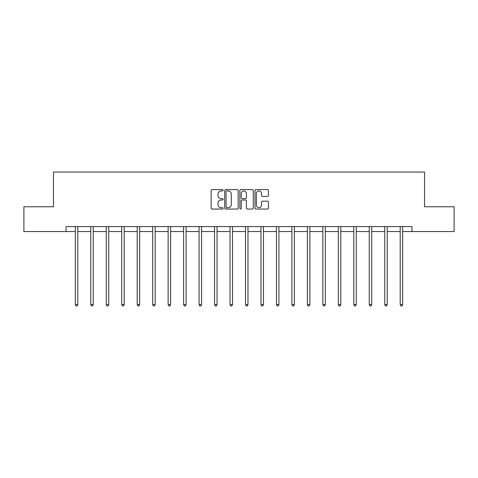 <?xml version="1.0" encoding="UTF-8"?>
<svg xmlns="http://www.w3.org/2000/svg" width="478" height="478" viewBox="0 0 478 478"><rect width="100%" height="100%" fill="white"/><g stroke="black" fill="none" stroke-linecap="round" stroke-linejoin="round"><path stroke-width="0.72" d="M223.13 190.268A0.681 0.681 0 0 0 222.449 189.587L212.107 189.587A0.974 0.974 0 0 0 211.139 190.561L211.139 208.085A0.974 0.974 0 0 0 212.107 209.053L222.449 209.053A0.681 0.681 0 0 0 223.13 208.372A0.681 0.681 0 0 0 222.449 207.691L221.111 207.691A3.113 3.113 0 0 1 217.998 204.578L217.998 203.12A3.113 3.113 0 0 1 221.111 200.001L222.449 200.001A0.681 0.681 0 0 0 223.13 199.32A0.681 0.681 0 0 0 222.449 198.639L221.111 198.639A3.113 3.113 0 0 1 217.998 195.526L217.998 194.068A3.113 3.113 0 0 1 221.111 190.949L222.449 190.949A0.681 0.681 0 0 0 223.13 190.268M267.447 196.452A0.974 0.974 0 0 0 268.421 195.478L268.421 190.561A0.974 0.974 0 0 0 267.447 189.587L255.963 189.587A0.974 0.974 0 0 0 254.989 190.561L254.989 208.085A0.974 0.974 0 0 0 255.963 209.053L267.447 209.053A0.974 0.974 0 0 0 268.421 208.085L268.421 202.146A0.974 0.974 0 0 0 267.447 201.172L262.53 201.172A0.974 0.974 0 0 0 261.562 202.146L261.562 205.092A2.605 2.605 0 0 1 258.957 207.691A2.605 2.605 0 0 1 256.351 205.092L256.351 193.554A2.605 2.605 0 0 1 258.957 190.949A2.605 2.605 0 0 1 261.562 193.554L261.562 195.478A0.974 0.974 0 0 0 262.53 196.452L267.447 196.452M66.048 231.555L23.9 231.555L23.9 206.759L53.452 206.759L53.452 172.05L424.548 172.05L424.548 206.759L454.1 206.759L454.1 231.555L411.952 231.555L411.952 226.596L66.048 226.596L66.048 231.555L75.321 231.555M238.146 190.561A0.974 0.974 0 0 0 237.178 189.587L225.688 189.587A0.974 0.974 0 0 0 224.714 190.561L224.714 208.085A0.974 0.974 0 0 0 225.688 209.053L237.178 209.053A0.974 0.974 0 0 0 238.146 208.085L238.146 190.561M240.822 189.587L252.312 189.587A0.974 0.974 0 0 1 253.286 190.561L253.286 208.085A0.974 0.974 0 0 1 252.312 209.053L247.395 209.053A0.974 0.974 0 0 1 246.421 208.085L246.421 200.975A0.974 0.974 0 0 0 245.447 200.001L242.191 200.001A0.974 0.974 0 0 0 241.217 200.975L241.217 208.372A0.681 0.681 0 0 1 240.536 209.053A0.681 0.681 0 0 1 239.854 208.372L239.854 190.561A0.974 0.974 0 0 1 240.822 189.587M77.8 231.555L90.79 231.555M93.27 231.555L106.259 231.555M108.739 231.555L121.729 231.555M124.208 231.555L137.204 231.555M139.684 231.555L152.673 231.555M155.153 231.555L168.142 231.555M170.622 231.555L183.612 231.555M186.091 231.555L199.087 231.555M201.561 231.555L214.556 231.555M217.036 231.555L230.026 231.555M232.505 231.555L245.495 231.555M247.974 231.555L260.964 231.555M263.444 231.555L276.439 231.555M278.913 231.555L291.909 231.555M294.388 231.555L307.378 231.555M309.858 231.555L322.847 231.555M325.327 231.555L338.316 231.555M340.796 231.555L353.792 231.555M356.271 231.555L369.261 231.555M371.741 231.555L384.73 231.555M387.21 231.555L400.2 231.555M402.679 231.555L411.952 231.555M226.757 190.949A0.681 0.681 0 0 0 226.076 191.63L226.076 207.01A0.681 0.681 0 0 0 226.757 207.691L228.173 207.691A3.113 3.113 0 0 0 231.286 204.578L231.286 194.068A3.113 3.113 0 0 0 228.173 190.949L226.757 190.949M246.421 193.602A2.605 2.605 0 0 0 243.816 190.997A2.605 2.605 0 0 0 241.217 193.602L241.217 197.665A0.974 0.974 0 0 0 242.191 198.639L245.447 198.639A0.974 0.974 0 0 0 246.421 197.665L246.421 193.602M77.932 226.596L77.872 226.739A0.992 0.992 0 0 0 77.8 227.11L77.8 304.659L75.321 304.659L75.321 227.11A0.992 0.992 0 0 0 75.249 226.739L75.189 226.596M77.8 304.659L77.054 305.95L76.062 305.95L75.321 304.659M93.401 226.596L93.341 226.739A0.992 0.992 0 0 0 93.27 227.11L93.27 304.659L90.79 304.659L90.79 227.11A0.992 0.992 0 0 0 90.718 226.739L90.659 226.596M93.27 304.659L92.523 305.95L91.537 305.95L90.79 304.659M108.87 226.596L108.811 226.739A0.992 0.992 0 0 0 108.739 227.11L108.739 304.659L106.259 304.659L106.259 227.11A0.992 0.992 0 0 0 106.188 226.739L106.128 226.596M108.739 304.659L107.998 305.95L107.006 305.95L106.259 304.659M124.34 226.596L124.28 226.739A0.992 0.992 0 0 0 124.208 227.11L124.208 304.659L121.729 304.659L121.729 227.11A0.992 0.992 0 0 0 121.657 226.739L121.603 226.596M124.208 304.659L123.467 305.95L122.476 305.95L121.729 304.659M139.809 226.596L139.755 226.739A0.992 0.992 0 0 0 139.684 227.11L139.684 304.659L137.204 304.659L137.204 227.11A0.992 0.992 0 0 0 137.132 226.739L137.072 226.596M139.684 304.659L138.937 305.95L137.945 305.95L137.204 304.659M155.284 226.596L155.225 226.739A0.992 0.992 0 0 0 155.153 227.11L155.153 304.659L152.673 304.659L152.673 227.11A0.992 0.992 0 0 0 152.602 226.739L152.542 226.596M155.153 304.659L154.406 305.95L153.414 305.95L152.673 304.659M170.754 226.596L170.694 226.739A0.992 0.992 0 0 0 170.622 227.11L170.622 304.659L168.142 304.659L168.142 227.11A0.992 0.992 0 0 0 168.071 226.739L168.011 226.596M170.622 304.659L169.881 305.95L168.889 305.95L168.142 304.659M186.223 226.596L186.163 226.739A0.992 0.992 0 0 0 186.091 227.11L186.091 304.659L183.612 304.659L183.612 227.11A0.992 0.992 0 0 0 183.54 226.739L183.48 226.596M186.091 304.659L185.35 305.95L184.359 305.95L183.612 304.659M201.692 226.596L201.632 226.739A0.992 0.992 0 0 0 201.561 227.11L201.561 304.659L199.087 304.659L199.087 227.11A0.992 0.992 0 0 0 199.015 226.739L198.956 226.596M201.561 304.659L200.82 305.95L199.828 305.95L199.087 304.659M217.161 226.596L217.108 226.739A0.992 0.992 0 0 0 217.036 227.11L217.036 304.659L214.556 304.659L214.556 227.11A0.992 0.992 0 0 0 214.485 226.739L214.425 226.596M217.036 304.659L216.289 305.95L215.297 305.95L214.556 304.659M232.637 226.596L232.577 226.739A0.992 0.992 0 0 0 232.505 227.11L232.505 304.659L230.026 304.659L230.026 227.11A0.992 0.992 0 0 0 229.954 226.739L229.894 226.596M232.505 304.659L231.758 305.95L230.766 305.95L230.026 304.659M248.106 226.596L248.046 226.739A0.992 0.992 0 0 0 247.974 227.11L247.974 304.659L245.495 304.659L245.495 227.11A0.992 0.992 0 0 0 245.423 226.739L245.363 226.596M247.974 304.659L247.234 305.95L246.242 305.95L245.495 304.659M263.575 226.596L263.515 226.739A0.992 0.992 0 0 0 263.444 227.11L263.444 304.659L260.964 304.659L260.964 227.11A0.992 0.992 0 0 0 260.892 226.739L260.839 226.596M263.444 304.659L262.703 305.95L261.711 305.95L260.964 304.659M279.044 226.596L278.985 226.739A0.992 0.992 0 0 0 278.913 227.11L278.913 304.659L276.439 304.659L276.439 227.11A0.992 0.992 0 0 0 276.368 226.739L276.308 226.596M278.913 304.659L278.172 305.95L277.18 305.95L276.439 304.659M294.52 226.596L294.46 226.739A0.992 0.992 0 0 0 294.388 227.11L294.388 304.659L291.909 304.659L291.909 227.11A0.992 0.992 0 0 0 291.837 226.739L291.777 226.596M294.388 304.659L293.641 305.95L292.65 305.95L291.909 304.659M309.989 226.596L309.929 226.739A0.992 0.992 0 0 0 309.858 227.11L309.858 304.659L307.378 304.659L307.378 227.11A0.992 0.992 0 0 0 307.306 226.739L307.246 226.596M309.858 304.659L309.111 305.95L308.119 305.95L307.378 304.659M325.458 226.596L325.399 226.739A0.992 0.992 0 0 0 325.327 227.11L325.327 304.659L322.847 304.659L322.847 227.11A0.992 0.992 0 0 0 322.775 226.739L322.716 226.596M325.327 304.659L324.586 305.95L323.594 305.95L322.847 304.659M340.928 226.596L340.868 226.739A0.992 0.992 0 0 0 340.796 227.11L340.796 304.659L338.316 304.659L338.316 227.11A0.992 0.992 0 0 0 338.245 226.739L338.191 226.596M340.796 304.659L340.055 305.95L339.063 305.95L338.316 304.659M356.397 226.596L356.343 226.739A0.992 0.992 0 0 0 356.271 227.11L356.271 304.659L353.792 304.659L353.792 227.11A0.992 0.992 0 0 0 353.72 226.739L353.66 226.596M356.271 304.659L355.524 305.95L354.533 305.95L353.792 304.659M371.872 226.596L371.812 226.739A0.992 0.992 0 0 0 371.741 227.11L371.741 304.659L369.261 304.659L369.261 227.11A0.992 0.992 0 0 0 369.189 226.739L369.13 226.596M371.741 304.659L370.994 305.95L370.002 305.95L369.261 304.659M387.341 226.596L387.282 226.739A0.992 0.992 0 0 0 387.21 227.11L387.21 304.659L384.73 304.659L384.73 227.11A0.992 0.992 0 0 0 384.659 226.739L384.599 226.596M387.21 304.659L386.463 305.95L385.477 305.95L384.73 304.659M402.811 226.596L402.751 226.739A0.992 0.992 0 0 0 402.679 227.11L402.679 304.659L400.2 304.659L400.2 227.11A0.992 0.992 0 0 0 400.128 226.739L400.068 226.596M402.679 304.659L401.938 305.95L400.946 305.95L400.2 304.659"/></g></svg>
